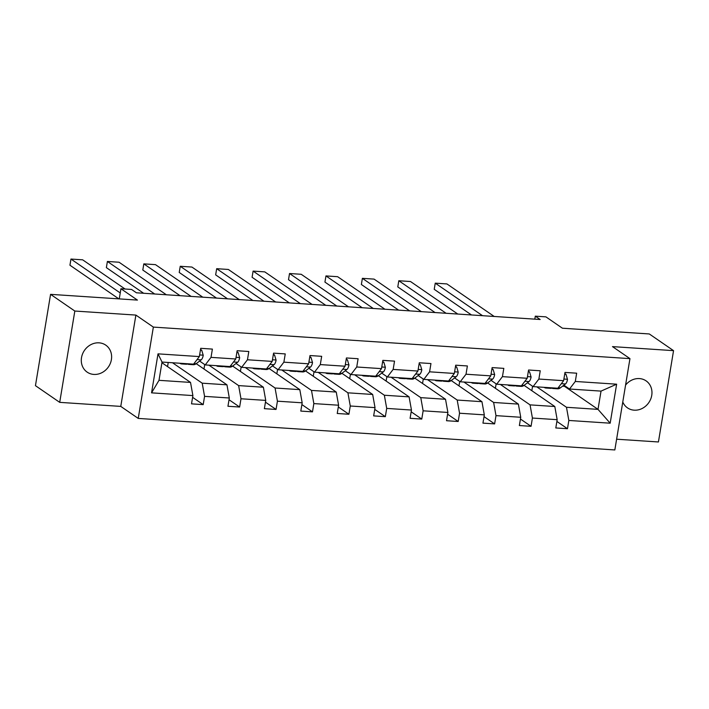 <?xml version="1.0" encoding="UTF-8"?>
<svg xmlns="http://www.w3.org/2000/svg" width="709" height="709" viewBox="0 0 709 709"><rect width="100%" height="100%" fill="white"/><g stroke="black" fill="none" stroke-linecap="round" stroke-linejoin="round"><path stroke-width="1.06" d="M622.777 401.985A16.396 14.561 124.5 0 0 627.509 407.888A16.396 14.561 124.5 0 0 634.183 410.174A16.396 14.561 124.5 0 0 650.676 399.14A16.396 14.561 124.5 0 0 646.094 380.875A16.396 14.561 124.5 0 0 639.421 378.579A16.396 14.561 124.5 0 0 625.568 385.102M99.074 342.837A16.396 14.561 124.5 0 0 82.581 353.871A16.396 14.561 124.5 0 0 87.163 372.136A16.396 14.561 124.5 0 0 93.836 374.423A16.396 14.561 124.5 0 0 110.329 363.389A16.396 14.561 124.5 0 0 105.747 345.123A16.396 14.561 124.5 0 0 99.074 342.837M59.707 402.358L120.769 406.399L135.889 315.08L74.826 311.038L59.707 402.358L35.45 385.669L50.569 294.35L137.431 300.093L120.938 288.749L119.263 298.897M74.826 311.038L50.569 294.35M616.608 439.208L658.431 441.973L673.55 350.654L649.293 333.957L562.423 328.214L545.93 316.87L535.304 316.161L534.816 319.147M138.237 418.416L614.836 449.949L629.955 358.63L153.357 327.097L138.237 418.416L120.769 406.399M536.793 386.857L566.482 407.285L598.006 409.368L610.174 423.193L568.84 420.455L567.475 428.723L556.875 421.43M562.6 386.148L564.435 386.272L598.006 409.368L601.028 391.111L569.504 389.019L563.894 385.155M566.482 407.285L568.84 420.455M500.359 384.446L530.057 404.874L554.81 406.514L557.168 419.684L555.803 427.952L567.475 428.723M557.168 419.684L532.415 418.044L531.05 426.313L520.45 419.028M463.934 382.036L493.632 402.464L518.376 404.103L520.743 417.273L519.369 425.542L531.05 426.313M520.743 417.273L495.99 415.634L494.616 423.902L484.025 416.617M427.509 379.625L457.199 400.053L481.952 401.693L484.309 414.862L482.944 423.131L494.616 423.902M484.309 414.862L459.556 413.223L458.191 421.492L447.592 414.207M391.076 377.215L420.774 397.643L445.527 399.282L447.884 412.452L446.519 420.721L458.191 421.492M447.884 412.452L423.131 410.812L421.766 419.081L411.167 411.796M354.651 374.804L384.349 395.232L409.093 396.872L411.459 410.041L410.086 418.31L421.766 419.081M411.459 410.041L386.706 408.402L385.333 416.67L374.742 409.385M318.226 372.393L347.915 392.821L372.668 394.461L375.026 407.631L373.661 415.899L385.333 416.67M375.026 407.631L350.273 406L348.908 414.26L338.308 406.975M281.792 369.983L311.49 390.42L336.243 392.05L338.601 405.22L337.236 413.489L348.908 414.26M338.601 405.22L313.848 403.589L312.483 411.858L301.883 404.564M245.367 367.581L275.065 388.009L299.81 389.64L302.176 402.809L300.802 411.078L312.483 411.858M302.176 402.809L277.423 401.179L276.049 409.447L265.458 402.154M208.942 365.17L238.632 385.599L263.385 387.229L265.742 400.399L264.377 408.668L276.049 409.447M265.742 400.399L240.989 398.768L239.624 407.037L229.025 399.743M172.509 362.76L202.207 383.188L226.96 384.827L229.317 397.997L227.952 406.266L239.624 407.037M229.317 397.997L204.564 396.358L203.199 404.626L192.6 397.332M192.892 395.587L151.558 392.848L158.01 353.853L199.344 356.583L193.557 364.151L162.033 362.06L159.002 380.325L190.526 382.417L192.892 395.587L191.519 403.855L203.199 404.626M211.016 357.363L235.769 358.993L229.982 366.562L205.229 364.922L211.016 357.363L212.39 349.094L200.718 348.314L199.344 356.583M247.45 359.773L272.203 361.404L266.407 368.972L241.654 367.333L247.45 359.773L248.815 351.504L237.143 350.725L235.769 358.993M283.875 362.175L308.628 363.814L302.84 371.383L278.088 369.743L283.875 362.175L285.248 353.915L273.568 353.135L272.203 361.404M320.308 364.586L345.053 366.225L339.265 373.785L314.512 372.154L320.308 364.586L321.673 356.317L310.001 355.546L308.628 363.814M356.733 366.996L381.486 368.636L375.69 376.195L350.937 374.565L356.733 366.996L358.098 358.727L346.426 357.956L345.053 366.225M393.158 369.407L417.911 371.046L412.124 378.606L387.371 376.975L393.158 369.407L394.532 361.138L382.851 360.367L381.486 368.636M429.592 371.817L454.336 373.457L448.549 381.017L423.796 379.386L429.592 371.817L430.957 363.549L419.285 362.778L417.911 371.046M466.017 374.228L490.77 375.867L484.974 383.427L460.221 381.788L466.017 374.228L467.382 365.959L455.71 365.188L454.336 373.457M502.442 376.639L527.195 378.278L521.407 385.838L496.654 384.198L502.442 376.639L503.815 368.37L492.135 367.599L490.77 375.867M538.875 379.049L563.62 380.689L557.832 388.248L533.079 386.609L538.875 379.049L540.24 370.78L528.568 370.009L527.195 378.278M569.504 389.019L575.3 381.46L576.665 373.191L564.993 372.42L563.62 380.689M575.3 381.46L616.635 384.189L610.174 423.193M120.938 288.749L131.564 289.449L136.412 292.79L540.161 319.502L535.304 316.161M533.079 386.609L527.461 382.745M524.066 385.359L554.81 406.514M530.057 404.874L532.415 418.044M496.654 384.198L491.036 380.334M487.632 382.949L518.376 404.103M493.632 402.464L495.99 415.634M460.221 381.788L454.611 377.924M451.208 380.538L481.952 401.693M457.199 400.053L459.556 413.223M423.796 379.386L418.177 375.522M414.783 378.127L445.527 399.282M420.774 397.643L423.131 410.812M387.371 376.975L381.752 373.111M378.349 375.717L409.093 396.872M384.349 395.232L386.706 408.402M350.937 374.565L345.327 370.701M341.924 373.315L372.668 394.461M347.915 392.821L350.273 406M314.512 372.154L308.894 368.29M305.499 370.904L336.243 392.05M311.49 390.42L313.848 403.589M278.088 369.743L272.469 365.879M269.066 368.494L299.81 389.64M275.065 388.009L277.423 401.179M241.654 367.333L236.044 363.469M232.641 366.083L263.385 387.229M238.632 385.599L240.989 398.768M205.229 364.922L199.61 361.058M196.216 363.673L226.96 384.827M202.207 383.188L204.564 396.358M158.01 353.853L162.033 362.06M135.889 315.08L153.357 327.097M673.55 350.654L612.487 346.612L629.955 358.63M564.435 386.272L564.55 385.607M161.918 362.733L190.526 382.417M167.554 366.606L168.237 362.476M203.979 369.017L204.715 364.568M240.413 371.427L241.149 366.978M276.838 373.838L277.573 369.389M313.263 376.249L313.998 371.8M349.697 378.659L350.432 374.21M386.121 381.07L386.857 376.621M422.546 383.48L423.282 379.031M458.98 385.882L459.716 381.442M495.405 388.293L496.14 383.853M531.83 390.703L532.565 386.263M159.002 380.325L151.558 392.848M616.635 384.189L601.028 391.111M120.246 292.959L70.962 259.051L69.943 265.219L118.846 298.87M183.631 363.495A19.595 7.967 93.8 0 1 181.699 363.93A19.595 7.967 93.8 0 1 179.847 363.238M200.417 350.122L201.719 350.211L203.235 355.298A6.789 2.756 93.8 0 1 201.188 359.844L196.127 363.735A19.595 7.967 93.8 0 1 193.38 364.701L188.94 364.408A19.595 7.967 -86.2 0 0 190.863 363.974M125.076 289.024L82.643 259.822L70.962 259.051M188.062 363.788A19.595 7.967 93.8 0 1 186.139 364.222L181.699 363.93M187.557 364.009A19.595 7.967 -86.2 0 0 188.94 364.408M201.719 350.211L200.532 349.395M154.686 293.996L107.396 261.461L106.368 267.63L143.635 293.269M220.056 365.906A19.595 7.967 93.8 0 1 218.133 366.34A19.595 7.967 93.8 0 1 216.272 365.649M236.841 352.533L238.144 352.621L239.66 357.708A6.789 2.756 93.8 0 1 237.612 362.255L232.552 366.145A19.595 7.967 93.8 0 1 229.805 367.111L225.365 366.819A19.595 7.967 -86.2 0 0 227.297 366.385M166.358 294.767L119.068 262.233L107.396 261.461M224.496 366.198A19.595 7.967 93.8 0 1 222.564 366.633L218.133 366.34M223.991 366.42A19.595 7.967 -86.2 0 0 225.365 366.819M238.144 352.621L236.966 351.806M191.111 296.406L143.821 263.872L142.801 270.04L180.059 295.68M256.481 368.317A19.595 7.967 93.8 0 1 254.558 368.751A19.595 7.967 93.8 0 1 252.705 368.06M273.266 354.943L274.569 355.032L276.085 360.119A6.789 2.756 93.8 0 1 274.046 364.665L268.986 368.556A19.595 7.967 93.8 0 1 266.229 369.522L261.798 369.229A19.595 7.967 -86.2 0 0 263.721 368.795M202.783 297.177L155.493 264.643L143.821 263.872M260.921 368.609A19.595 7.967 93.8 0 1 258.989 369.043L254.558 368.751M260.416 368.831A19.595 7.967 -86.2 0 0 261.798 369.229M274.569 355.032L273.39 354.216M227.536 298.817L180.246 266.283L179.226 272.451L216.484 298.09M292.914 370.718A19.595 7.967 93.8 0 1 290.982 371.161A19.595 7.967 93.8 0 1 289.13 370.47M309.7 357.354L311.003 357.442L312.518 362.529A6.789 2.756 93.8 0 1 310.471 367.076L305.411 370.967A19.595 7.967 93.8 0 1 302.663 371.933L298.223 371.64A19.595 7.967 -86.2 0 0 300.146 371.197M239.217 299.588L191.926 267.054L180.246 266.283M297.346 371.02A19.595 7.967 93.8 0 1 295.423 371.454L290.982 371.161M296.841 371.241A19.595 7.967 -86.2 0 0 298.223 371.64M311.003 357.442L309.815 356.627M263.97 301.228L216.679 268.693L215.651 274.862L252.918 300.501M329.339 373.129A19.595 7.967 93.8 0 1 327.416 373.572A19.595 7.967 93.8 0 1 325.555 372.881M346.125 359.764L347.428 359.853L348.943 364.94A6.789 2.756 93.8 0 1 346.896 369.486L341.835 373.377A19.595 7.967 93.8 0 1 339.088 374.343L334.648 374.051A19.595 7.967 -86.2 0 0 336.58 373.608M275.641 301.999L228.351 269.464L216.679 268.693M333.779 373.43A19.595 7.967 93.8 0 1 331.847 373.865L327.416 373.572M333.274 373.652A19.595 7.967 -86.2 0 0 334.648 374.051M347.428 359.853L346.249 359.038M300.394 303.638L253.104 271.104L252.085 277.272L289.343 302.903M365.764 375.54A19.595 7.967 93.8 0 1 363.841 375.974A19.595 7.967 93.8 0 1 361.989 375.291M382.55 362.175L383.853 362.264L385.368 367.351A6.789 2.756 93.8 0 1 383.33 371.897L378.269 375.788A19.595 7.967 93.8 0 1 375.513 376.754L371.082 376.452A19.595 7.967 -86.2 0 0 373.005 376.018M312.075 304.409L264.776 271.875L253.104 271.104M370.204 375.832A19.595 7.967 93.8 0 1 368.272 376.275L363.841 375.974M369.699 376.054A19.595 7.967 -86.2 0 0 371.082 376.452M383.853 362.264L382.674 361.448M336.819 306.049L289.529 273.514L288.51 279.683L325.768 305.313M402.198 377.95A19.595 7.967 93.8 0 1 400.266 378.384A19.595 7.967 93.8 0 1 398.414 377.702M418.984 364.586L420.286 364.674L421.802 369.761A6.789 2.756 93.8 0 1 419.755 374.308L414.694 378.198A19.595 7.967 93.8 0 1 411.947 379.164L407.507 378.863A19.595 7.967 -86.2 0 0 409.43 378.429M348.5 306.82L301.21 274.286L289.529 273.514M406.629 378.243A19.595 7.967 93.8 0 1 404.706 378.686L400.266 378.384M406.124 378.464A19.595 7.967 -86.2 0 0 407.507 378.863M420.286 364.674L419.099 363.859M373.253 308.459L325.963 275.925L324.935 282.093L362.202 307.724M438.623 380.361A19.595 7.967 93.8 0 1 436.7 380.795A19.595 7.967 93.8 0 1 434.839 380.113M455.408 366.996L456.711 367.076L458.227 372.172A6.789 2.756 93.8 0 1 456.179 376.718L451.119 380.609A19.595 7.967 93.8 0 1 448.372 381.566L443.931 381.274A19.595 7.967 -86.2 0 0 445.864 380.839M384.925 309.23L337.635 276.696L325.963 275.925M443.063 380.653A19.595 7.967 93.8 0 1 441.131 381.087L436.7 380.795M442.558 380.875A19.595 7.967 -86.2 0 0 443.931 381.274M456.711 367.076L455.532 366.269M409.678 310.87L362.388 278.336L361.368 284.504L398.626 310.134M475.048 382.771A19.595 7.967 93.8 0 1 473.125 383.206A19.595 7.967 93.8 0 1 471.272 382.523M491.833 369.407L493.136 369.486L494.652 374.582A6.789 2.756 93.8 0 1 492.613 379.129L487.553 383.02A19.595 7.967 93.8 0 1 484.796 383.977L480.365 383.684A19.595 7.967 -86.2 0 0 482.288 383.25M421.359 311.641L374.068 279.107L362.388 278.336M479.488 383.064A19.595 7.967 93.8 0 1 477.556 383.498L473.125 383.206M478.983 383.285A19.595 7.967 -86.2 0 0 480.365 383.684M493.136 369.486L491.957 368.68M446.103 313.281L398.812 280.746L397.793 286.915L435.051 312.545M511.481 385.182A19.595 7.967 93.8 0 1 509.549 385.616A19.595 7.967 93.8 0 1 507.697 384.934M528.267 371.817L529.57 371.897L531.085 376.993A6.789 2.756 93.8 0 1 529.038 381.539L523.978 385.43A19.595 7.967 93.8 0 1 521.23 386.387L516.79 386.095A19.595 7.967 -86.2 0 0 518.713 385.661M457.784 314.052L410.493 281.517L398.812 280.746M515.913 385.474A19.595 7.967 93.8 0 1 513.99 385.909L509.549 385.616M515.408 385.696A19.595 7.967 -86.2 0 0 516.79 386.095M529.57 371.897L528.382 371.091M482.537 315.691L435.246 283.157L434.227 289.325L471.485 314.956M547.906 387.593A19.595 7.967 93.8 0 1 545.983 388.027A19.595 7.967 93.8 0 1 544.131 387.344M564.692 374.228L565.995 374.308L567.51 379.404A6.789 2.756 93.8 0 1 565.463 383.95L560.402 387.832A19.595 7.967 93.8 0 1 557.655 388.798L553.215 388.505A19.595 7.967 -86.2 0 0 555.147 388.071M494.208 316.462L446.918 283.928L435.246 283.157M552.346 387.885A19.595 7.967 93.8 0 1 550.414 388.319L545.983 388.027M551.841 388.107A19.595 7.967 -86.2 0 0 553.215 388.505M565.995 374.308L564.816 373.501M203.199 355.174L199.619 354.934M196.127 363.735L193.982 363.593M201.188 359.844L197.058 359.578M239.624 357.584L236.044 357.345M232.552 366.145L230.407 366.004M237.612 362.255L233.483 361.98M276.049 359.995L272.478 359.755M268.986 368.556L266.832 368.414M274.046 364.665L269.916 364.391M312.483 362.405L308.902 362.166M305.411 370.967L303.266 370.825M310.471 367.076L306.341 366.801M348.908 364.816L345.327 364.577M341.835 373.377L339.691 373.235M346.896 369.486L342.766 369.212M385.333 367.227L381.761 366.987M378.269 375.788L376.116 375.646M383.33 371.897L379.2 371.622M421.766 369.637L418.186 369.398M414.694 378.198L412.549 378.057M419.755 374.308L415.625 374.033M458.191 372.048L454.611 371.808M451.119 380.609L448.974 380.467M456.179 376.718L452.05 376.444M494.616 374.449L491.045 374.219M487.553 383.02L485.399 382.878M492.613 379.129L488.483 378.854M531.05 376.86L527.469 376.63M523.978 385.43L521.833 385.288M529.038 381.539L524.908 381.265M567.475 379.271L563.894 379.04M560.402 387.832L558.258 387.69M565.463 383.95L561.333 383.675"/></g></svg>
